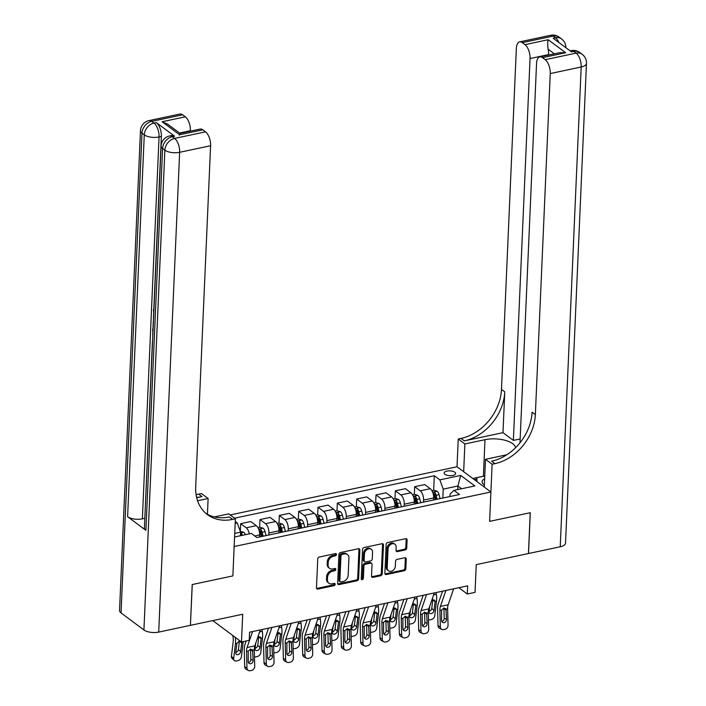 <?xml version="1.0" encoding="UTF-8"?>
<svg xmlns="http://www.w3.org/2000/svg" width="706" height="706" viewBox="0 0 706 706"><rect width="100%" height="100%" fill="white"/><g stroke="black" fill="none" stroke-linecap="round" stroke-linejoin="round"><path stroke-width="1.06" d="M336.48 554.501A1.235 0.953 126.7 0 0 335.465 553.601L319.333 557.034A1.765 1.368 126.7 0 0 317.744 558.958L316.482 587.789A1.765 1.368 126.7 0 0 317.938 589.069L334.062 585.645A1.235 0.953 126.7 0 0 334.159 583.394L332.076 583.844A5.648 4.368 126.7 0 1 328.925 583.244A5.648 4.368 126.7 0 1 327.443 579.75L327.549 577.349A5.648 4.368 126.7 0 1 332.632 571.189L334.715 570.739A1.235 0.953 126.7 0 0 334.812 568.498L332.729 568.948A5.648 4.368 126.7 0 1 329.578 568.348A5.648 4.368 126.7 0 1 328.087 564.853L328.193 562.444A5.648 4.368 126.7 0 1 333.276 556.293L335.368 555.843A1.235 0.953 126.7 0 0 336.48 554.501M329.578 568.348L328.661 567.668A5.648 4.368 126.7 0 1 327.178 564.165L327.284 561.764A5.648 4.368 126.7 0 1 332.358 555.604L334.45 555.163A1.235 0.953 126.7 0 0 335.544 553.592M316.588 588.407A1.765 1.368 126.7 0 0 317.02 588.389L333.153 584.956A1.235 0.953 126.7 0 0 334.247 583.385M328.925 583.244L328.008 582.565A5.648 4.368 126.7 0 1 326.525 579.07L326.631 576.661A5.648 4.368 126.7 0 1 331.714 570.501L333.797 570.06A1.235 0.953 126.7 0 0 334.9 568.489M446.942 471.087A5.754 2.409 2.5 0 0 444.118 473.02A5.754 2.409 2.5 0 0 446.977 475.253A5.754 2.409 2.5 0 0 452.802 475.456A5.754 2.409 2.5 0 0 455.617 473.523A5.754 2.409 2.5 0 0 452.767 471.29A5.754 2.409 2.5 0 0 446.942 471.087M405.147 549.983A1.765 1.368 126.7 0 0 406.735 548.059L407.088 539.975A1.765 1.368 126.7 0 0 405.641 538.696L387.726 542.499A1.765 1.368 126.7 0 0 386.138 544.423L384.885 573.254A1.765 1.368 126.7 0 0 386.332 574.534L404.247 570.73A1.765 1.368 126.7 0 0 405.835 568.807L406.259 559.037A1.765 1.368 126.7 0 0 404.812 557.758L397.143 559.381A1.765 1.368 126.7 0 0 395.554 561.305L395.342 566.15A4.721 3.654 126.7 0 1 392.783 570.563A4.721 3.654 126.7 0 1 388.459 570.81A4.721 3.654 126.7 0 1 387.223 567.88L388.053 548.897A4.721 3.654 126.7 0 1 390.603 544.485A4.721 3.654 126.7 0 1 394.928 544.247A4.721 3.654 126.7 0 1 396.172 547.176L396.031 550.336A1.765 1.368 126.7 0 0 397.478 551.615L405.147 549.983L404.229 549.303A1.765 1.368 126.7 0 0 405.818 547.379L406.171 539.287A1.765 1.368 126.7 0 0 406.074 538.669M190.488 625.331L242.696 614.246L241.478 641.983L249.218 640.342L249.571 632.188L467.654 585.848L467.301 594.011L475.032 592.369L476.25 564.623L528.45 553.53L530.232 512.732L489.629 521.363L490.908 491.985L234.154 546.532L232.874 575.911L235.372 518.795L232.583 519.387A44.972 34.753 -53.3 0 1 207.502 514.656A44.972 34.753 -53.3 0 1 195.694 486.805L210.591 145.736L179.651 152.302L158.709 632.091L190.417 625.348L192.191 584.55L232.874 575.911L192.27 584.533L190.417 625.278M359.875 550A1.765 1.368 126.7 0 0 358.427 548.73L340.513 552.533A1.765 1.368 126.7 0 0 338.924 554.457L337.662 583.288A1.765 1.368 126.7 0 0 339.109 584.568L357.024 580.764A1.765 1.368 126.7 0 0 358.613 578.841L359.875 550L358.957 549.321A1.765 1.368 126.7 0 0 358.86 548.703M364.12 547.512L382.034 543.708A1.765 1.368 126.7 0 1 383.482 544.988L382.22 573.819A1.765 1.368 126.7 0 1 380.64 575.743L372.971 577.376A1.765 1.368 126.7 0 1 371.524 576.096L372.027 564.403A1.765 1.368 126.7 0 0 370.579 563.123L365.496 564.2A1.765 1.368 126.7 0 0 363.908 566.124L363.378 578.302A1.235 0.953 126.7 0 1 361.251 578.752L362.531 549.444A1.765 1.368 126.7 0 1 364.12 547.512M230.2 514.948L457.02 466.754L490.908 491.985M234.577 536.984L251.336 533.418L256.869 537.548L459.491 494.5L453.949 490.37L450.004 494.174L449.899 496.539M235.169 523.358L237.225 522.917L240.605 532.174L240.455 535.73M235.248 521.443L237.225 522.917M234.551 518.186L434.305 475.747L439.847 479.868L460.727 475.438L474.829 485.94L453.949 490.37M458.856 587.719L467.301 594.011M212.762 620.6L241.478 641.983M240.605 532.174L234.727 533.427M457.762 489.567L457.92 486.002L443.227 489.126L442.839 498.039M414.343 494.35L414.669 486.708L424.73 484.572L430.272 488.693A7.192 3.433 78 0 1 433.643 497.951L433.555 500.007M414.669 486.708L420.211 490.829A7.192 3.433 78 0 1 423.591 500.086L423.503 502.142M395.007 498.454L395.342 490.811L405.394 488.676L410.936 492.806A7.192 3.433 78 0 1 414.316 502.063L414.219 504.119M395.342 490.811L400.884 494.941A7.192 3.433 78 0 1 404.256 504.199L404.167 506.255M375.671 502.566L376.007 494.924L386.058 492.788L391.601 496.909A7.192 3.433 78 0 1 394.981 506.167L394.892 508.223M376.007 494.924L381.549 499.045A7.192 3.433 78 0 1 384.929 508.302L384.832 510.359M356.336 506.67L356.671 499.027L366.723 496.892L372.265 501.022A7.192 3.433 78 0 1 375.645 510.27L375.557 512.335M356.671 499.027L362.213 503.157A7.192 3.433 78 0 1 365.593 512.415L365.505 514.471M337 510.782L337.336 503.14L347.387 501.004L352.929 505.125A7.192 3.433 78 0 1 356.309 514.383L356.221 516.439M337.336 503.14L342.878 507.261A7.192 3.433 78 0 1 346.258 516.518L346.169 518.575M317.674 514.886L318 507.243L328.061 505.108L333.603 509.238A7.192 3.433 78 0 1 336.974 518.486L336.886 520.543M318 507.243L323.542 511.373A7.192 3.433 78 0 1 326.922 520.622L326.834 522.678M298.338 518.989L298.673 511.356L308.725 509.22L314.267 513.341A7.192 3.433 78 0 1 317.647 522.599L317.55 524.655M298.673 511.356L304.215 515.477A7.192 3.433 78 0 1 307.587 524.735L307.498 526.791M279.002 523.102L279.338 515.459L289.389 513.324L294.931 517.454A7.192 3.433 78 0 1 298.311 526.702L298.223 528.759M279.338 515.459L284.88 519.59A7.192 3.433 78 0 1 288.26 528.838L288.163 530.894M259.667 527.205L260.002 519.572L270.054 517.427L275.596 521.558A7.192 3.433 78 0 1 278.976 530.815L278.888 532.871M260.002 519.572L265.544 523.693A7.192 3.433 78 0 1 268.924 532.951L268.836 535.007M240.331 531.318L240.667 523.675L250.718 521.54L256.26 525.661A7.192 3.433 78 0 1 259.64 534.919L259.552 536.975M461.6 488.746L457.92 486.002L460.727 475.438M240.667 523.675L246.209 527.797A7.192 3.433 78 0 1 249.324 533.842M433.669 490.238L434.305 475.747M443.227 489.126L439.847 479.868M337.768 583.915A1.765 1.368 126.7 0 0 338.2 583.888L356.115 580.076A1.765 1.368 126.7 0 0 357.704 578.152L358.957 549.321M342.083 554.422A1.235 0.953 126.7 0 0 340.972 555.763L339.868 581.073A1.235 0.953 126.7 0 0 340.883 581.973L343.081 581.506A5.648 4.368 126.7 0 0 348.164 575.346L348.923 558.049A5.648 4.368 126.7 0 0 347.431 554.545A5.648 4.368 126.7 0 0 344.281 553.954L342.083 554.422L341.166 553.733A1.235 0.953 126.7 0 0 340.054 555.084L340.972 555.763M340.195 581.841L339.277 581.162A1.235 0.953 126.7 0 1 338.951 580.394L340.054 555.084M347.431 554.545L346.522 553.866A5.648 4.368 126.7 0 0 343.372 553.266L344.281 553.954M341.166 553.733L343.372 553.266M371.621 576.723A1.765 1.368 126.7 0 0 372.053 576.696L379.722 575.063A1.765 1.368 126.7 0 0 381.311 573.14L382.564 544.308A1.765 1.368 126.7 0 0 382.467 543.682M371.568 563.309L370.65 562.629A1.765 1.368 126.7 0 0 369.67 562.444L364.578 563.52A1.765 1.368 126.7 0 0 362.99 565.444L362.46 577.623L363.378 578.302M361.26 578.982A1.235 0.953 126.7 0 0 362.46 577.623M372.565 552.268A4.721 3.654 126.7 0 0 371.321 549.339A4.721 3.654 126.7 0 0 366.996 549.586A4.721 3.654 126.7 0 0 364.437 553.998L364.146 560.679A1.765 1.368 126.7 0 0 365.593 561.958L370.676 560.882A1.765 1.368 126.7 0 0 372.265 558.958L372.565 552.268M371.321 549.339L370.403 548.659A4.721 3.654 126.7 0 0 366.079 548.897A4.721 3.654 126.7 0 0 363.519 553.31L364.437 553.998M364.614 561.773L363.696 561.093A1.765 1.368 126.7 0 1 363.228 559.999L363.519 553.31M396.137 550.962A1.765 1.368 126.7 0 0 396.569 550.936L404.229 549.303M394.928 544.247L394.019 543.567A4.721 3.654 126.7 0 0 389.694 543.805A4.721 3.654 126.7 0 0 387.135 548.218L388.053 548.897M388.459 570.81L387.55 570.121A4.721 3.654 126.7 0 1 386.306 567.2L387.135 548.218M384.982 573.881A1.765 1.368 126.7 0 0 385.414 573.854L403.329 570.051A1.765 1.368 126.7 0 0 404.917 568.127L405.341 558.349A1.765 1.368 126.7 0 0 405.244 557.731M232.795 635.524L233.059 637.086A8.993 4.289 78 0 1 233.201 641.551L231.409 656.359L233.66 658.557A3.601 2.568 134.4 0 0 234.242 660.472A3.601 2.568 134.4 0 0 236.386 660.966L237.931 660.639A3.601 2.568 134.4 0 0 241.399 656.915L243.182 642.116L241.734 642.875L239.405 641.348L238.425 649.485L240.675 651.691L241.734 642.875M235.283 637.368A13.493 6.433 78 0 1 235.451 643.757L233.66 658.557M240.296 531.327L243.826 532.333A4.766 2.277 78 0 1 245.388 534.68M243.243 641.613A13.493 6.433 78 0 1 243.182 642.116M240.675 651.691A2.877 2.056 -45.6 0 1 237.896 654.674A2.877 2.056 -45.6 0 1 236.183 654.277A2.877 2.056 -45.6 0 1 235.725 652.741L236.889 643.448L239.458 640.836M234.242 660.472L231.992 658.266A3.601 2.568 -45.6 0 1 231.409 656.359M235.76 652.441A2.877 2.056 134.4 0 0 238.425 649.485M239.405 641.348L239.272 640.263M242.449 535.307A4.766 2.277 -102 0 0 241.567 533.665L240.561 533.224M260.293 629.902L254.804 645.884A8.993 4.289 -102 0 0 254.292 649.855L254.716 666.305A3.601 2.948 117.2 0 1 251.707 670.373L250.162 670.7A3.601 2.948 117.2 0 1 248.433 670.488A3.601 2.948 117.2 0 1 246.976 667.947L246.553 651.497L248.221 651.144L250.453 649.229L252.624 650.208L253.163 660.463A2.877 2.356 -62.8 0 1 250.762 663.719A2.877 2.356 -62.8 0 1 249.368 663.552A2.877 2.356 -62.8 0 1 248.212 661.513L248.221 651.144M246.191 640.986L245.035 644.357A13.493 6.433 -102 0 0 244.258 650.314L244.691 666.764L246.976 667.947M252.563 631.552L247.074 647.526A8.993 4.289 -102 0 0 246.553 651.497M248.433 670.488L246.138 669.314A3.601 2.948 -62.8 0 1 244.691 666.764M248.441 662.546A2.877 2.356 117.2 0 0 248.468 662.537A2.877 2.356 117.2 0 0 250.868 659.28L250.559 648.982M252.13 649.591L252.624 650.208L254.292 649.855M257.884 527.585L259.782 527.188L263.161 528.22A4.766 2.277 78 0 1 265.059 531.653L266.065 535.589M262.005 629.54L262.305 631.305A13.493 6.433 78 0 1 262.517 638.003L260.726 652.812A3.601 2.568 134.4 0 1 257.266 656.536L255.722 656.862A3.601 2.568 134.4 0 1 254.469 656.862M263.126 536.216L262.12 532.271A4.766 2.277 -102 0 0 260.902 529.562C259.587 528.9 258.97 529.023 259.04 529.95A4.766 2.277 78 0 1 260.267 532.668L261.273 536.613M257.796 637.165L260.32 636.98L261.088 638.312L258.74 637.236L257.752 645.381L260.002 647.587L261.07 638.762M260.002 647.587A2.877 2.056 -45.6 0 1 257.231 650.561A2.877 2.056 -45.6 0 1 255.519 650.164A2.877 2.056 -45.6 0 1 255.051 648.637L255.704 643.245M255.095 648.337A2.877 2.056 134.4 0 0 257.752 645.381M258.74 637.236L258.608 636.159M260.902 529.562L260.796 531.909A2.427 1.156 78 0 1 261.07 532.695L262.032 536.454M277.211 523.481L279.117 523.075L282.497 524.117A4.766 2.277 78 0 1 284.394 527.541L285.4 531.486M281.341 625.437L281.632 627.202A13.493 6.433 78 0 1 281.853 633.9L280.061 648.699A3.601 2.568 134.4 0 1 276.602 652.423L275.049 652.75A3.601 2.568 134.4 0 1 273.804 652.75M282.462 532.112L281.456 528.167A4.766 2.277 -102 0 0 280.238 525.449C278.923 524.787 278.305 524.92 278.376 525.846A4.766 2.277 78 0 1 279.602 528.565L280.6 532.5M277.131 633.053L279.655 632.876L280.414 634.209L278.076 633.132L277.087 641.269L279.338 643.475L280.406 634.659M279.338 643.475A2.877 2.056 -45.6 0 1 276.567 646.458A2.877 2.056 -45.6 0 1 274.855 646.061A2.877 2.056 -45.6 0 1 274.387 644.525L275.04 639.142M274.422 644.225A2.877 2.056 134.4 0 0 277.087 641.269M278.076 633.132L277.935 632.047M280.238 525.449L280.132 527.797A2.427 1.156 78 0 1 280.406 528.591L281.367 532.342M296.546 519.378L298.453 518.972L301.833 520.004A4.766 2.277 78 0 1 303.73 523.437L304.727 527.382M300.677 621.324L300.968 623.098A13.493 6.433 78 0 1 301.188 629.787L299.397 644.596A3.601 2.568 134.4 0 1 295.929 648.32L294.384 648.646A3.601 2.568 134.4 0 1 293.14 648.646M301.789 528L300.791 524.055A4.766 2.277 -102 0 0 299.565 521.346C298.259 520.684 297.641 520.816 297.711 521.734A4.766 2.277 78 0 1 298.929 524.452L299.935 528.397M296.467 628.949L298.991 628.764L299.75 630.096L297.411 629.028L296.423 637.165L298.673 639.371L299.741 630.555M298.673 639.371A2.877 2.056 -45.6 0 1 295.902 642.345A2.877 2.056 -45.6 0 1 294.181 641.948A2.877 2.056 -45.6 0 1 293.722 640.421L294.376 635.029M293.758 640.121A2.877 2.056 134.4 0 0 296.423 637.165M297.411 629.028L297.27 627.943M299.565 521.346L299.468 523.693A2.427 1.156 78 0 1 299.741 524.479L300.694 528.238M279.629 625.798L274.14 641.772A8.993 4.289 -102 0 0 273.619 645.743L274.052 662.202A3.601 2.948 117.2 0 1 271.042 666.261L269.498 666.596A3.601 2.948 117.2 0 1 267.759 666.385A3.601 2.948 117.2 0 1 266.312 663.843L265.888 647.393L267.556 647.031L269.789 645.125L271.96 646.096L272.498 656.359A2.877 2.356 -62.8 0 1 270.089 659.607A2.877 2.356 -62.8 0 1 268.704 659.439A2.877 2.356 -62.8 0 1 267.548 657.41L267.556 647.031M268.527 628.155L264.371 640.245A13.493 6.433 -102 0 0 263.594 646.211L264.018 662.66L266.312 663.843M271.898 627.44L266.4 643.413A8.993 4.289 -102 0 0 265.888 647.393M267.759 666.385L265.465 665.202A3.601 2.948 -62.8 0 1 264.018 662.66M267.777 658.433A2.877 2.356 117.2 0 0 267.803 658.433A2.877 2.356 117.2 0 0 270.204 655.177L269.895 644.869M271.466 645.487L271.96 646.096L273.619 645.743M298.965 621.686L293.467 637.668A8.993 4.289 -102 0 0 292.955 641.639L293.378 658.089A3.601 2.948 117.2 0 1 290.378 662.157L288.833 662.484A3.601 2.948 117.2 0 1 287.095 662.272A3.601 2.948 117.2 0 1 285.648 659.731L285.224 643.281L286.892 642.928L289.125 641.013L291.287 641.992L291.834 652.247A2.877 2.356 -62.8 0 1 289.425 655.503A2.877 2.356 -62.8 0 1 288.039 655.336A2.877 2.356 -62.8 0 1 286.883 653.297L286.892 642.928M287.854 624.051L283.697 636.141A13.493 6.433 -102 0 0 282.93 642.098L283.353 658.557L285.648 659.731M291.225 623.336L285.736 639.309A8.993 4.289 -102 0 0 285.224 643.281M287.095 662.272L284.8 661.098A3.601 2.948 -62.8 0 1 283.353 658.557M287.104 654.33A2.877 2.356 117.2 0 0 287.13 654.321A2.877 2.356 117.2 0 0 289.539 651.073L289.231 640.766M290.801 641.375L291.287 641.992L292.955 641.639M318.3 617.582L312.802 633.556A8.993 4.289 -102 0 0 312.29 637.527L312.714 653.985A3.601 2.948 117.2 0 1 309.713 658.045L308.16 658.38A3.601 2.948 117.2 0 1 306.43 658.168A3.601 2.948 117.2 0 1 304.983 655.627L304.56 639.177L306.219 638.824L308.451 636.909L310.622 637.889L311.17 648.143A2.877 2.356 -62.8 0 1 308.76 651.391A2.877 2.356 -62.8 0 1 307.375 651.223A2.877 2.356 -62.8 0 1 306.219 649.193L306.219 638.824M307.189 619.939L303.033 632.029A13.493 6.433 -102 0 0 302.265 637.995L302.689 654.444L304.983 655.627M310.561 619.224L305.071 635.197A8.993 4.289 -102 0 0 304.56 639.177M306.43 658.168L304.136 656.986A3.601 2.948 -62.8 0 1 302.689 654.444M306.439 650.217A2.877 2.356 117.2 0 0 306.466 650.217A2.877 2.356 117.2 0 0 308.875 646.961L308.557 636.653M310.128 637.271L310.622 637.889L312.29 637.527M315.882 515.265L317.788 514.859L321.159 515.901A4.766 2.277 78 0 1 323.057 519.325L324.063 523.27M320.012 617.22L320.303 618.986A13.493 6.433 78 0 1 320.524 625.684L318.733 640.483A3.601 2.568 134.4 0 1 315.264 644.207L313.72 644.543A3.601 2.568 134.4 0 1 312.476 644.534M321.124 523.896L320.118 519.951A4.766 2.277 -102 0 0 318.9 517.233C317.594 516.571 316.968 516.704 317.047 517.63A4.766 2.277 78 0 1 318.265 520.348L319.271 524.293M315.803 624.836L318.318 624.66L319.086 625.993L316.738 624.916L315.758 633.061L318.009 635.259L319.077 626.443M318.009 635.259A2.877 2.056 -45.6 0 1 315.238 638.242A2.877 2.056 -45.6 0 1 313.517 637.845A2.877 2.056 -45.6 0 1 313.058 636.309L313.711 630.926M313.093 636.009A2.877 2.056 134.4 0 0 315.758 633.061M316.738 624.916L316.606 623.839M318.9 517.233L318.803 519.581A2.427 1.156 78 0 1 319.077 520.375L320.03 524.126M337.627 613.479L332.138 629.452A8.993 4.289 -102 0 0 331.626 633.423L332.049 649.873A3.601 2.948 117.2 0 1 329.049 653.941L327.496 654.268A3.601 2.948 117.2 0 1 325.766 654.056A3.601 2.948 117.2 0 1 324.319 651.514L323.886 635.065L325.554 634.712L327.787 632.797L329.958 633.776L330.496 644.031A2.877 2.356 -62.8 0 1 328.096 647.287A2.877 2.356 -62.8 0 1 326.71 647.12A2.877 2.356 -62.8 0 1 325.545 645.09L325.554 634.712M326.525 615.835L322.368 627.925A13.493 6.433 -102 0 0 321.601 633.882L322.024 650.341L324.319 651.514M329.896 615.12L324.407 631.093A8.993 4.289 -102 0 0 323.886 635.065M325.766 654.056L323.472 652.882A3.601 2.948 -62.8 0 1 322.024 650.341M325.775 646.114A2.877 2.356 117.2 0 0 325.801 646.105A2.877 2.356 117.2 0 0 328.202 642.857L327.893 632.55M329.464 633.158L329.958 633.776L331.626 633.423M476.682 481.395L476.85 477.68L484.748 475.994A20.236 8.481 -177.5 0 0 483.389 476.241L484.978 439.688L464.875 443.959L458.238 439.008L461.018 438.417A44.972 34.753 126.7 0 0 501.472 389.412L516.36 48.335A10.793 5.145 -102 0 1 519.607 41.875L550.548 35.3A10.793 5.145 78 0 1 553.213 36.068L522.281 42.642L524.982 44.654L548.183 39.721L565.674 52.747L559.982 52.623L539.808 56.912A10.793 5.145 -102 0 0 536.551 63.372L519.987 442.803M476.947 481.589L476.85 477.68M484.625 478.897A11.693 4.898 2.5 0 0 484.369 484.854M174.62 136.223L172.299 136.717A10.793 5.145 -102 0 0 169.625 135.949L171.946 135.455A10.793 5.145 78 0 1 174.62 136.223L156.3 122.588A10.793 5.145 78 0 1 161.365 136.47L159.044 136.964L142.374 518.831A10.793 4.518 -177.5 0 1 127.601 516.713L145.913 530.347A10.793 4.518 -177.5 0 1 144.412 527.903L161.083 146.036A10.793 4.518 2.5 0 0 162.592 148.481L145.913 530.347M144.827 518.433L152.39 342.172M152.699 335.006L152.778 333.135M153.043 327.143L153.308 320.983M153.396 318.971L153.679 312.652M153.873 308.072L161.365 136.47M207.432 514.268L208.12 498.507L197.583 500.748M208.12 498.507L201.484 493.565L198.695 494.156A44.972 34.753 -53.3 0 1 196.091 494.615M196.7 497.73L201.995 496.609A44.972 34.753 -53.3 0 1 196.612 497.359M235.372 518.795L228.726 513.853L214.35 516.907M179.289 135.137C180.101 132.878 180.215 132.754 179.615 134.767L162.124 121.741L185.325 116.817L182.625 114.804L151.693 121.37L153.979 123.082L156.3 122.588M185.325 116.817A10.793 5.145 78 0 1 190.391 130.698L179.509 133.01M190.373 131.148L190.391 130.698M127.601 516.713L144.271 134.837L141.985 133.134A10.793 8.34 126.7 0 1 151.693 121.37A10.793 5.145 -102 0 0 149.019 120.602L179.951 114.037A10.793 5.145 78 0 1 182.625 114.804M158.709 632.091A10.793 4.518 -177.5 0 1 143.927 629.964L121.035 612.923A10.793 4.518 -177.5 0 1 119.535 610.478L140.476 130.698A10.793 4.518 2.5 0 0 141.985 133.134L121.035 612.923M162.124 121.741L167.79 124.282L179.977 133.355L200.151 129.074A10.793 5.145 78 0 1 202.816 129.833L179.615 134.767M143.927 629.964L164.877 150.184L162.592 148.481A10.793 8.34 126.7 0 1 172.299 136.717L174.585 138.42L205.517 131.845L202.816 129.833M205.517 131.845A10.793 5.145 78 0 1 210.591 145.736M144.695 518.336L142.374 518.831M232.583 519.387L229.282 516.933A44.972 34.753 -53.3 0 1 205.905 513.368M152.522 342.269L152.84 334.971M152.911 333.232L152.655 329.578L153.264 326.781M153.44 321.177L153.529 319.05M153.793 313.111L153.44 310.04L154.023 307.86M550.548 35.3A10.793 10.793 0 0 1 559.231 37.197A10.793 8.34 126.7 0 0 553.213 36.068L555.507 37.771L553.186 38.265L571.507 51.9L573.819 51.406L576.114 53.118A10.793 5.145 78 0 1 581.179 66.999L550.248 73.574A10.793 5.145 -102 0 0 545.182 59.683L576.114 53.118A10.793 8.34 -53.3 0 1 582.132 54.247A10.793 10.793 0 0 1 586.465 63.381A10.793 4.518 2.5 0 1 581.179 66.999L560.229 546.779L528.52 553.513L530.303 512.715L489.629 521.363L492.117 464.248L494.906 463.657A44.972 34.753 126.7 0 0 535.351 414.643L550.248 73.574M484.272 487.043L485.481 459.297L505.584 455.026A20.236 8.481 2.5 0 0 506.89 454.726M515.495 447.789A20.236 8.481 2.5 0 0 484.978 439.688M485.481 459.297L492.117 464.248M520.154 438.964L513.377 440.403L530.047 58.536A10.793 5.145 -102 0 0 524.982 44.654M502.981 432.663L464.319 440.879A44.972 34.753 126.7 0 0 504.764 391.865L502.981 432.663L513.377 440.403M565.674 52.747L542.473 57.671L545.182 59.683M542.473 57.671A10.793 5.145 -102 0 0 539.808 56.912M586.465 63.381L565.524 543.161A10.793 4.518 -177.5 0 1 560.229 546.779M463.665 471.696L464.875 443.959M457.02 466.754L458.238 439.008M522.281 42.642A10.793 5.145 -102 0 0 519.607 41.875M554.36 53.815L548.085 49.146A10.793 5.145 78 0 1 548.615 54.591L530.047 58.536M548.588 55.042L548.615 54.591M494.906 463.657L491.605 461.195A44.972 34.753 126.7 0 0 532.059 412.18L535.351 414.643M548.085 49.146C547.565 44.707 547.591 41.566 548.183 39.721M472.782 478.492L483.389 476.241M476.788 479.047L474.255 479.586M335.218 511.162L337.115 510.756L340.495 511.788A4.766 2.277 78 0 1 342.392 515.221L343.398 519.166M339.348 613.108L339.639 614.882A13.493 6.433 78 0 1 339.86 621.58L338.068 636.38A3.601 2.568 134.4 0 1 334.6 640.104L333.055 640.43A3.601 2.568 134.4 0 1 331.802 640.43M340.46 519.784L339.454 515.839A4.766 2.277 -102 0 0 338.236 513.13C336.921 512.468 336.303 512.6 336.383 513.518A4.766 2.277 78 0 1 337.6 516.236L338.606 520.181M335.138 620.733L337.653 620.548L338.421 621.88L336.074 620.812L335.094 628.949L337.344 631.155L338.403 622.339M337.344 631.155A2.877 2.056 -45.6 0 1 334.573 634.129A2.877 2.056 -45.6 0 1 332.853 633.732A2.877 2.056 -45.6 0 1 332.394 632.205L333.047 626.822M332.429 631.905A2.877 2.056 134.4 0 0 335.094 628.949M336.074 620.812L335.941 619.727M338.236 513.13L338.13 515.477A2.427 1.156 78 0 1 338.412 516.262L339.365 520.022M354.553 507.049L356.451 506.643L359.831 507.685A4.766 2.277 78 0 1 361.728 511.109L362.734 515.053M358.674 609.004L358.975 610.769A13.493 6.433 78 0 1 359.186 617.468L357.395 632.267A3.601 2.568 134.4 0 1 353.935 635.991L352.391 636.327A3.601 2.568 134.4 0 1 351.138 636.318M359.795 515.68L358.789 511.735A4.766 2.277 -102 0 0 357.571 509.017C356.256 508.355 355.639 508.488 355.718 509.414A4.766 2.277 78 0 1 356.936 512.132L357.942 516.077M354.465 616.62L356.989 616.444L357.757 617.776L355.409 616.7L354.43 624.845L356.671 627.043L357.739 618.227M356.671 627.043A2.877 2.056 -45.6 0 1 353.9 630.026A2.877 2.056 -45.6 0 1 352.188 629.628A2.877 2.056 -45.6 0 1 351.729 628.093L352.373 622.71M351.764 627.793A2.877 2.056 134.4 0 0 354.43 624.845M355.409 616.7L355.277 615.623M357.571 509.017L357.465 511.365A2.427 1.156 78 0 1 357.748 512.159L358.701 515.909M373.88 502.946L375.786 502.54L379.166 503.572A4.766 2.277 78 0 1 381.063 507.005L382.07 510.95M378.01 604.892L378.301 606.666A13.493 6.433 78 0 1 378.522 613.364L376.73 628.163A3.601 2.568 134.4 0 1 373.271 631.888L371.718 632.214A3.601 2.568 134.4 0 1 370.474 632.214M379.131 511.576L378.125 507.632A4.766 2.277 -102 0 0 376.907 504.914C375.592 504.252 374.974 504.384 375.045 505.311A4.766 2.277 78 0 1 376.272 508.02L377.269 511.965M373.801 612.517L376.324 612.331L377.083 613.664L374.745 612.596L373.756 620.733L376.007 622.939L377.075 614.123M376.007 622.939A2.877 2.056 -45.6 0 1 373.236 625.913A2.877 2.056 -45.6 0 1 371.524 625.516A2.877 2.056 -45.6 0 1 371.056 623.989L371.709 618.606M371.091 623.689A2.877 2.056 134.4 0 0 373.756 620.733M374.745 612.596L374.604 611.511M376.907 504.914L376.801 507.261A2.427 1.156 78 0 1 377.075 508.046L378.037 511.806M393.216 498.833L395.122 498.427L398.502 499.469A4.766 2.277 78 0 1 400.399 502.893L401.405 506.837M397.346 600.788L397.637 602.553A13.493 6.433 78 0 1 397.857 609.252L396.066 624.051A3.601 2.568 134.4 0 1 392.598 627.775L391.053 628.111A3.601 2.568 134.4 0 1 389.809 628.102M398.466 507.464L397.46 503.519A4.766 2.277 -102 0 0 396.234 500.801C394.928 500.139 394.31 500.272 394.38 501.198A4.766 2.277 78 0 1 395.598 503.916L396.604 507.861M393.136 608.413L395.66 608.228L396.419 609.56L394.08 608.484L393.092 616.629L395.342 618.827L396.41 610.01M395.342 618.827A2.877 2.056 -45.6 0 1 392.571 621.809A2.877 2.056 -45.6 0 1 390.85 621.412A2.877 2.056 -45.6 0 1 390.392 619.886L391.045 614.494M390.427 619.586A2.877 2.056 134.4 0 0 393.092 616.629M394.08 608.484L393.939 607.407M396.234 500.801L396.137 503.149A2.427 1.156 78 0 1 396.41 503.943L397.363 507.693M412.551 494.729L414.457 494.324L417.828 495.356A4.766 2.277 78 0 1 419.735 498.789L420.732 502.734M416.681 596.676L416.972 598.45A13.493 6.433 78 0 1 417.193 605.148L415.402 619.947A3.601 2.568 134.4 0 1 411.933 623.672L410.389 623.998A3.601 2.568 134.4 0 1 409.145 623.998M417.793 503.36L416.796 499.416A4.766 2.277 -102 0 0 415.569 496.697C414.263 496.036 413.637 496.168 413.716 497.095A4.766 2.277 78 0 1 414.934 499.804L415.94 503.749M412.472 604.301L414.987 604.115L415.755 605.448L413.416 604.38L412.428 612.517L414.678 614.723L415.746 605.907M414.678 614.723A2.877 2.056 -45.6 0 1 411.907 617.706A2.877 2.056 -45.6 0 1 410.186 617.309A2.877 2.056 -45.6 0 1 409.727 615.773L410.38 610.39M409.762 615.473A2.877 2.056 134.4 0 0 412.428 612.517M413.416 604.38L413.275 603.295M415.569 496.697L415.472 499.045A2.427 1.156 78 0 1 415.746 499.839L416.699 503.59M356.962 609.366L351.473 625.339A8.993 4.289 -102 0 0 350.961 629.32L351.385 645.769A3.601 2.948 117.2 0 1 348.376 649.838L346.831 650.164A3.601 2.948 117.2 0 1 345.102 649.952A3.601 2.948 117.2 0 1 343.654 647.411L343.222 630.961L344.89 630.608L347.123 628.693L349.293 629.673L349.832 639.927A2.877 2.356 -62.8 0 1 347.431 643.184A2.877 2.356 -62.8 0 1 346.046 643.016A2.877 2.356 -62.8 0 1 344.881 640.977L344.89 630.608M345.861 611.723L341.704 623.822A13.493 6.433 -102 0 0 340.927 629.778L341.36 646.228L343.654 647.411M349.232 611.008L343.743 626.981A8.993 4.289 -102 0 0 343.222 630.961M345.102 649.952L342.807 648.77A3.601 2.948 -62.8 0 1 341.36 646.228M345.11 642.001A2.877 2.356 117.2 0 0 345.137 642.001A2.877 2.356 117.2 0 0 347.537 638.745L347.228 628.437M348.799 629.055L349.293 629.673L350.961 629.32M376.298 605.263L370.809 621.236A8.993 4.289 -102 0 0 370.288 625.207L370.721 641.657A3.601 2.948 117.2 0 1 367.711 645.725L366.167 646.052A3.601 2.948 117.2 0 1 364.428 645.849A3.601 2.948 117.2 0 1 362.981 643.298L362.557 626.849L364.225 626.496L366.458 624.589L368.629 625.56L369.167 635.815A2.877 2.356 -62.8 0 1 366.758 639.071A2.877 2.356 -62.8 0 1 365.373 638.904A2.877 2.356 -62.8 0 1 364.217 636.874L364.225 626.496M365.196 607.619L361.04 619.709A13.493 6.433 -102 0 0 360.263 625.675L360.687 642.125L362.981 643.298M368.567 606.904L363.069 622.877A8.993 4.289 -102 0 0 362.557 626.849M364.428 645.849L362.134 644.666A3.601 2.948 -62.8 0 1 360.687 642.125M364.446 637.897A2.877 2.356 117.2 0 0 364.472 637.889A2.877 2.356 117.2 0 0 366.873 634.641L366.564 624.333M368.135 624.942L368.629 625.56L370.288 625.207M395.634 601.15L390.136 617.123A8.993 4.289 -102 0 0 389.624 621.103L390.047 637.553A3.601 2.948 117.2 0 1 387.047 641.622L385.502 641.948A3.601 2.948 117.2 0 1 383.764 641.736A3.601 2.948 117.2 0 1 382.317 639.195L381.893 622.745L383.561 622.392L385.794 620.477L387.956 621.457L388.503 631.711A2.877 2.356 -62.8 0 1 386.094 634.968A2.877 2.356 -62.8 0 1 384.708 634.8A2.877 2.356 -62.8 0 1 383.552 632.761L383.561 622.392M384.523 603.515L380.366 615.606A13.493 6.433 -102 0 0 379.599 621.562L380.022 638.012L382.317 639.195M387.894 602.792L382.405 618.774A8.993 4.289 -102 0 0 381.893 622.745M383.764 641.736L381.469 640.554A3.601 2.948 -62.8 0 1 380.022 638.012M383.773 633.794A2.877 2.356 117.2 0 0 383.799 633.785A2.877 2.356 117.2 0 0 386.208 630.529L385.9 620.221M387.47 620.839L387.956 621.457L389.624 621.103M414.969 597.047L409.471 613.02A8.993 4.289 -102 0 0 408.959 616.991L409.383 633.441A3.601 2.948 117.2 0 1 406.382 637.509L404.829 637.836A3.601 2.948 117.2 0 1 403.1 637.633A3.601 2.948 117.2 0 1 401.652 635.091L401.229 618.632L402.888 618.279L405.12 616.373L407.291 617.344L407.839 627.608A2.877 2.356 -62.8 0 1 405.429 630.855A2.877 2.356 -62.8 0 1 404.044 630.687A2.877 2.356 -62.8 0 1 402.888 628.658L402.888 618.279M403.858 599.403L399.702 611.493A13.493 6.433 -102 0 0 398.934 617.459L399.358 633.909L401.652 635.091M407.23 598.688L401.74 614.661A8.993 4.289 -102 0 0 401.229 618.632M403.1 637.633L400.805 636.45A3.601 2.948 -62.8 0 1 399.358 633.909M403.108 629.681A2.877 2.356 117.2 0 0 403.135 629.673A2.877 2.356 117.2 0 0 405.544 626.425L405.226 616.117M406.797 616.735L407.291 617.344L408.959 616.991M434.296 592.934L428.807 608.907A8.993 4.289 -102 0 0 428.295 612.887L428.719 629.337A3.601 2.948 117.2 0 1 425.718 633.406L424.165 633.732A3.601 2.948 117.2 0 1 422.435 633.52A3.601 2.948 117.2 0 1 420.988 630.979L420.564 614.529L422.223 614.176L424.456 612.261L426.627 613.24L427.165 623.495A2.877 2.356 -62.8 0 1 424.765 626.751A2.877 2.356 -62.8 0 1 423.379 626.584A2.877 2.356 -62.8 0 1 422.214 624.545L422.223 614.176M423.194 595.299L419.037 607.389A13.493 6.433 -102 0 0 418.27 613.346L418.693 629.796L420.988 630.979M426.565 594.576L421.076 610.558A8.993 4.289 -102 0 0 420.564 614.529M422.435 633.52L420.141 632.338A3.601 2.948 -62.8 0 1 418.693 629.796M422.444 625.578A2.877 2.356 117.2 0 0 422.47 625.569A2.877 2.356 117.2 0 0 424.871 622.313L424.562 612.014M426.133 612.623L426.627 613.24L428.295 612.887M431.887 490.617L433.784 490.22L437.164 491.252A4.766 2.277 78 0 1 439.061 494.677L440.067 498.621M436.017 592.572L436.308 594.337A13.493 6.433 78 0 1 436.529 601.035L434.737 615.844A3.601 2.568 134.4 0 1 431.269 619.568L429.725 619.894A3.601 2.568 134.4 0 1 428.471 619.886M437.129 499.248L436.123 495.303A4.766 2.277 -102 0 0 434.905 492.585C433.59 491.932 432.972 492.056 433.052 492.982A4.766 2.277 78 0 1 434.269 495.7L435.275 499.645M431.807 600.197L434.322 600.012L435.09 601.344L432.743 600.268L431.763 608.413L434.013 610.611L435.072 601.794M434.013 610.611A2.877 2.056 -45.6 0 1 431.242 613.593A2.877 2.056 -45.6 0 1 429.522 613.196A2.877 2.056 -45.6 0 1 429.063 611.67L429.716 606.277M429.098 611.37A2.877 2.056 134.4 0 0 431.763 608.413M432.743 600.268L432.61 599.191M434.905 492.585L434.799 494.941A2.427 1.156 78 0 1 435.081 495.727L436.034 499.486M453.631 588.83L448.142 604.804A8.993 4.289 -102 0 0 447.63 608.775L448.054 625.225A3.601 2.948 117.2 0 1 445.045 629.293L443.5 629.62A3.601 2.948 117.2 0 1 441.771 629.417A3.601 2.948 117.2 0 1 440.323 626.875L439.891 610.416L441.559 610.063L443.792 608.157L445.963 609.128L446.501 619.391A2.877 2.356 -62.8 0 1 444.1 622.639A2.877 2.356 -62.8 0 1 442.715 622.471A2.877 2.356 -62.8 0 1 441.55 620.442L441.559 610.063M442.53 591.187L438.373 603.277A13.493 6.433 -102 0 0 437.596 609.243L438.029 625.692L440.323 626.875M445.901 590.472L440.412 606.445A8.993 4.289 -102 0 0 439.891 610.416M441.771 629.417L439.476 628.234A3.601 2.948 -62.8 0 1 438.029 625.692M441.779 621.465A2.877 2.356 117.2 0 0 441.806 621.465A2.877 2.356 117.2 0 0 444.206 618.209L443.897 607.901M445.468 608.519L445.963 609.128L447.63 608.775M433.643 497.951L423.591 500.086M414.316 502.063L404.256 504.199M394.981 506.167L384.929 508.302M375.645 510.27L365.593 512.415M356.309 514.383L346.258 516.518M336.974 518.486L326.922 520.622M317.647 522.599L307.587 524.735M298.311 526.702L288.26 528.838M278.976 530.815L268.924 532.951M259.64 534.919L254.742 535.96M256.26 525.661L246.209 527.797M275.596 521.558L265.544 523.693M294.931 517.454L284.88 519.59M314.267 513.341L304.215 515.477M333.603 509.238L323.542 511.373M352.929 505.125L342.878 507.261M372.265 501.022L362.213 503.157M391.601 496.909L381.549 499.045M410.936 492.806L400.884 494.941M430.272 488.693L420.211 490.829M332.358 555.604L333.276 556.293M327.284 561.764L328.193 562.444M327.178 564.165L328.087 564.853M333.797 570.06L334.715 570.739M331.714 570.501L332.632 571.189M326.631 576.661L327.549 577.349M326.525 579.07L327.443 579.75M333.153 584.956L334.062 585.645M317.02 588.389L317.938 589.069M334.45 555.163L335.368 555.843M357.704 578.152L358.613 578.841M356.115 580.076L357.024 580.764M338.2 583.888L339.109 584.568M338.951 580.394L339.868 581.073M382.564 544.308L383.482 544.988M381.311 573.14L382.22 573.819M379.722 575.063L380.64 575.743M372.053 576.696L372.971 577.376M369.67 562.444L370.579 563.123M364.578 563.52L365.496 564.2M362.99 565.444L363.908 566.124M363.228 559.999L364.146 560.679M396.569 550.936L397.478 551.615M386.306 567.2L387.223 567.88M405.341 558.349L406.259 559.037M404.917 568.127L405.835 568.807M403.329 570.051L404.247 570.73M385.414 573.854L386.332 574.534M406.171 539.287L407.088 539.975M405.818 547.379L406.735 548.059M243.746 532.298L240.57 532.977M236.889 643.448L235.451 643.757M241.487 535.51L241.567 533.665M247.074 647.526L254.804 645.884M250.868 659.28L253.163 660.463M252.933 651.417L250.612 649.485M263.073 528.194L258.634 529.138M260.267 532.668L259.552 532.818M262.517 638.003L261.088 638.312M262.305 631.305L259.614 631.879M265.059 531.653L262.12 532.271M282.409 524.09L277.961 525.035M279.602 528.565L278.888 528.715M281.853 633.9L280.414 634.209M281.632 627.202L278.949 627.775M284.394 527.541L281.456 528.167M301.744 519.978L297.297 520.922M298.929 524.452L298.223 524.602M301.188 629.787L299.75 630.096M300.968 623.098L298.285 623.663M303.73 523.437L300.791 524.055M266.4 643.413L274.14 641.772M270.204 655.177L272.498 656.359M272.26 647.305L269.948 645.381M285.736 639.309L293.467 637.668M289.539 651.073L291.834 652.247M291.596 643.201L289.284 641.269M305.071 635.197L312.802 633.556M308.875 646.961L311.17 648.143M310.931 639.089L308.619 637.165M321.08 515.874L316.632 516.818M318.265 520.348L317.559 520.498M320.524 625.684L319.086 625.993M320.303 618.986L317.621 619.559M323.057 519.325L320.118 519.951M324.407 631.093L332.138 629.452M328.202 642.857L330.496 644.031M330.267 634.985L327.955 633.053M201.995 496.609L198.695 494.156M159.044 136.964A10.793 5.145 -102 0 0 153.979 123.082A10.793 8.34 -53.3 0 0 144.271 134.837A10.793 4.518 2.5 0 0 159.044 136.964M179.651 152.302A10.793 5.145 -102 0 0 174.585 138.42A10.793 8.34 -53.3 0 0 164.877 150.184A10.793 4.518 2.5 0 0 179.651 152.302M464.319 440.879L461.018 438.417M504.764 391.865L501.472 389.412M571.154 50.647A10.793 5.145 78 0 1 573.819 51.406A10.793 8.34 126.7 0 1 579.838 52.544A10.793 10.793 0 0 0 571.154 50.647L570.113 50.867M565.868 47.708A10.793 10.793 0 0 0 561.526 38.909A10.793 8.34 -53.3 0 0 555.507 37.771A10.793 5.145 78 0 1 558.852 42.484M340.416 511.762L335.968 512.706M337.6 516.236L336.894 516.386M339.86 621.58L338.421 621.88M339.639 614.882L336.947 615.447M342.392 515.221L339.454 515.839M359.742 507.658L355.303 508.602M356.936 512.132L356.221 512.282M359.186 617.468L357.757 617.776M358.975 610.769L356.283 611.343M361.728 511.109L358.789 511.735M379.078 503.546L374.63 504.49M376.272 508.02L375.557 508.17M378.522 613.364L377.083 613.664M378.301 606.666L375.618 607.231M381.063 507.005L378.125 507.632M398.413 499.442L393.966 500.386M395.598 503.916L394.892 504.066M397.857 609.252L396.419 609.56M397.637 602.553L394.954 603.127M400.399 502.893L397.46 503.519M417.749 495.33L413.301 496.274M414.934 499.804L414.228 499.954M417.193 605.148L415.755 605.448M416.972 598.45L414.29 599.023M419.735 498.789L416.796 499.416M343.743 626.981L351.473 625.339M347.537 638.745L349.832 639.927M349.602 630.882L347.281 628.949M363.069 622.877L370.809 621.236M366.873 634.641L369.167 635.815M368.929 626.769L366.617 624.836M382.405 618.774L390.136 617.123M386.208 630.529L388.503 631.711M388.265 622.666L385.953 620.733M401.74 614.661L409.471 613.02M405.544 626.425L407.839 627.608M407.6 618.553L405.288 616.62M421.076 610.558L428.807 608.907M424.871 622.313L427.165 623.495M426.936 614.449L424.624 612.517M437.085 491.226L432.637 492.17M434.269 495.7L433.563 495.85M436.529 601.035L435.09 601.344M436.308 594.337L433.616 594.911M439.061 494.677L436.123 495.303M440.412 606.445L448.142 604.804M444.206 618.209L446.501 619.391M446.271 610.337L443.95 608.404M149.019 120.602A10.793 10.793 0 0 0 140.476 130.698M169.625 135.949A10.793 10.793 0 0 0 161.083 146.036M579.838 52.544L582.132 54.247M559.231 37.197L561.526 38.909"/></g></svg>
